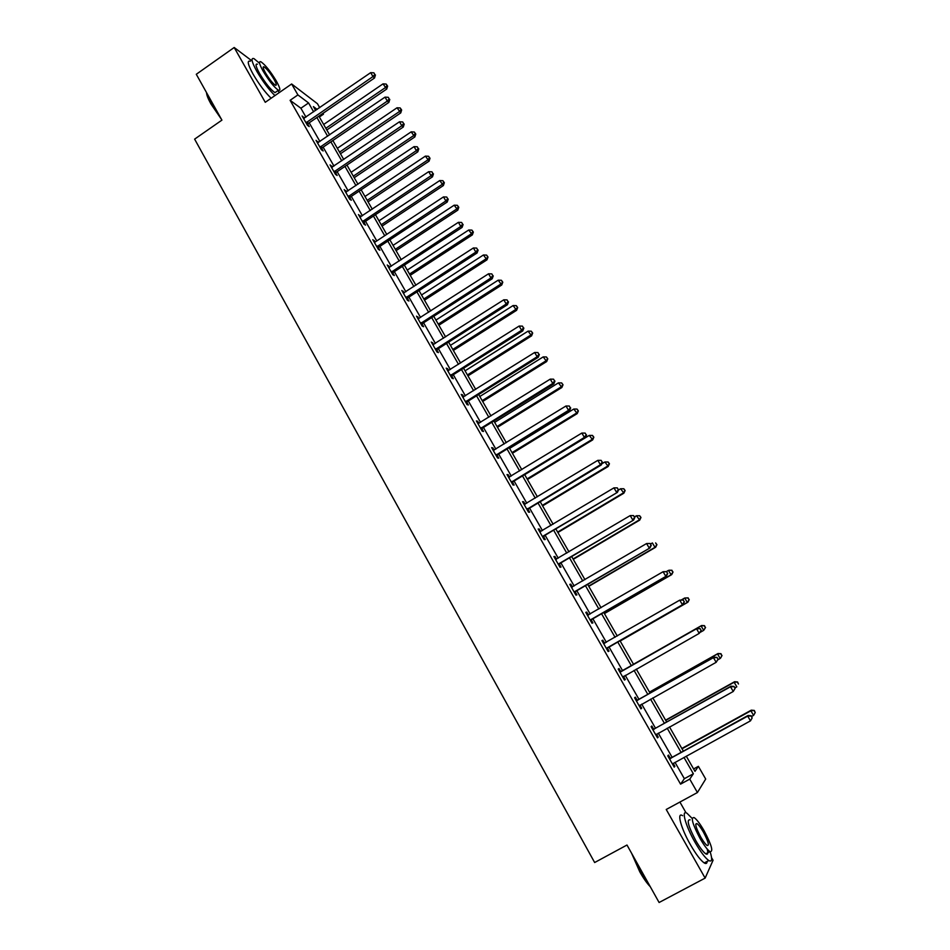 <?xml version="1.0" encoding="UTF-8"?>
<svg xmlns="http://www.w3.org/2000/svg" width="950" height="950" viewBox="0 0 950 950"><rect width="100%" height="100%" fill="white"/><g stroke="black" fill="none" stroke-linecap="round" stroke-linejoin="round"><path stroke-width="1.43" d="M693.607 768.942L698.381 766.329L705.696 779.047L697.419 792.538L689.748 779.119L693.357 773.775L683.988 757.447M251.406 60.479L234.187 47.5L196.294 74.278L221.92 120.127L194.619 139.127L594.653 862.529L626.988 845.025L659.098 902.5L705.137 878.109L713.058 860.273L711.574 857.648M686.043 812.832L679.903 802.049M305.971 117.123L300.889 108.229L290.106 100.32L297.908 94.917L291.65 83.98L317.442 103.716L319.723 107.671M322.988 113.347L323.463 114.19L322.656 113.584M319.366 117.004L323.463 114.19M290.106 100.32L680.568 784.142L684.356 778.691L675.023 762.363M672.137 757.328L658.303 733.139M655.5 728.234L641.713 704.14M638.994 699.378L625.266 675.379M622.63 670.759L608.986 646.903M606.349 642.295L592.847 618.699M590.176 614.033L576.852 590.722M574.144 585.996L560.975 562.97M558.232 558.184L545.229 535.432M542.45 530.587L529.601 508.119M526.799 503.215L514.104 481.021M511.266 476.057L498.726 454.136M495.853 449.113L483.467 427.452M480.558 422.37L468.326 400.983M465.381 395.841L453.304 374.716M450.336 369.526L438.389 348.65M435.397 343.413L423.593 322.786M420.565 317.49L408.916 297.113M405.864 291.769L394.345 271.641M391.269 266.249L379.893 246.371M376.782 240.92L365.536 221.279M362.401 215.792L351.298 196.377M348.139 190.843L337.167 171.665M333.973 166.084L323.142 147.143M319.924 141.514L309.213 122.799M304.416 118.192L302.112 115.983L307.456 125.329L309.213 126.587L307.776 124.07M318.357 142.583L316.029 140.351L321.421 149.768L323.142 150.955L321.694 148.414M332.405 167.152L330.066 164.896L335.492 174.384L337.167 175.501L335.706 172.936M346.548 191.9L344.197 189.632L349.659 199.191L351.31 200.224L349.838 197.648M360.81 216.849L358.435 214.546L363.945 224.188L365.548 225.138L364.064 222.549M374.288 242.274L375.191 241.977L372.792 239.661L378.338 249.375L379.905 250.254L378.409 247.629M389.654 267.306L387.244 264.967L392.837 274.752L394.357 275.548L392.861 272.911M392.576 272.413L391.982 271.379M404.237 292.826L401.814 290.462L407.455 300.319L408.928 301.031L407.419 298.383M407.146 297.908L406.588 296.934M418.938 318.535L416.504 316.148L422.18 326.088L423.617 326.717L422.085 324.045M421.836 323.606L421.301 322.679M433.746 344.458L431.3 342.036L437.012 352.046L438.413 352.604L436.869 349.909M448.685 370.571L447.581 368.636L446.203 368.137L451.974 378.219L453.328 378.694L451.772 375.974M463.719 396.886L462.555 394.844L461.237 394.428L467.044 404.593L468.35 404.985L466.782 402.242M478.883 423.415L477.66 421.254L476.378 420.921L482.232 431.169L483.491 431.466L481.923 428.711M494.166 450.146L492.872 447.878L491.637 447.628L497.539 457.959L498.762 458.173L497.171 455.394M509.568 477.09L508.214 474.703L507.015 474.549L512.964 484.963L514.14 485.082L512.537 482.279M525.089 504.236L523.664 501.742L522.524 501.683L528.521 512.169L529.649 512.204L528.034 509.378M540.74 531.608L539.244 528.996L538.151 529.019L544.196 539.6L545.264 539.541L543.638 536.691M556.51 559.206L554.942 556.474L553.898 556.593L559.989 567.245L561.023 567.091L559.384 564.229M572.411 587.017L570.772 584.155L569.786 584.369L575.926 595.116L576.899 594.866L575.249 591.981M588.43 615.042L586.732 612.073L585.782 612.382L591.981 623.212L592.895 622.867L591.232 619.946M604.485 643.138L602.811 640.205L601.92 640.609L608.154 651.534L609.033 651.082L607.359 648.149M620.718 671.519L619.02 668.562L618.189 669.073L624.471 680.081L625.302 679.535L623.604 676.578M637.07 700.138L635.372 697.158L634.576 697.763L640.929 708.866L641.689 708.213L639.979 705.232M653.564 728.994L651.842 725.99L651.118 726.691L657.507 737.877L658.219 737.129L656.509 734.136M670.189 758.076L668.456 755.048L667.779 755.856L674.227 767.137L674.88 766.282L673.217 763.361M697.419 792.538L666.235 809.483L705.137 878.109M680.568 784.142L689.748 779.119M234.187 47.5L265.264 102.303L291.65 83.98M686.28 756.176L694.984 771.352L698.381 766.329M317.157 109.44L313.393 106.59L315.626 110.485M318.879 116.161L329.638 134.888M332.868 140.517L343.746 159.481M346.952 165.062L357.972 184.252M361.142 189.786L372.293 209.214M375.452 214.7L386.733 234.353M389.856 239.804L401.28 259.706M404.379 265.098L415.934 285.238M419.009 290.581L430.706 310.971M433.746 316.267L445.598 336.906M448.602 342.142L460.596 363.043M463.576 368.232L475.724 389.381M478.669 394.511L490.96 415.922M493.869 421.004L506.314 442.676M509.2 447.699L521.788 469.644M524.649 474.608L537.391 496.814M540.217 501.731L553.114 524.21M555.904 529.067L568.967 551.831M571.722 556.617L584.951 579.666M587.67 584.393L601.053 607.727M603.737 612.394L617.286 636.013M619.934 640.621L633.638 664.489M636.298 669.109L650.085 693.132M652.816 697.894L666.663 722.012M669.477 726.916L683.371 751.129M313.654 111.839L308.56 102.944L297.908 94.917M681.091 752.388L667.197 728.187M664.394 723.283L650.56 699.176M647.829 694.403L634.054 670.391M631.394 665.772L617.702 641.891M615.066 637.284L601.516 613.676M598.844 609.009L585.461 585.687M582.742 580.949L569.537 557.911M566.782 553.126L553.731 530.361M550.941 525.516L538.056 503.037M535.23 498.121L522.5 475.914M519.65 470.951L507.062 449.017M504.177 443.983L491.756 422.322M488.834 417.24L476.556 395.829M473.611 390.699L461.486 369.55M458.506 364.361L446.524 343.473M443.519 338.236L431.68 317.597M428.64 312.301L416.955 291.911M413.879 286.567L402.337 266.428M399.238 261.036L387.826 241.134M384.702 235.695L373.433 216.042M370.274 210.544L359.136 191.128M355.965 185.594L344.957 166.404M341.751 160.823L330.885 141.871M327.655 136.242L316.92 117.515M300.889 108.229L308.56 102.944M684.356 778.691L693.357 773.775M303.133 117.776L303.881 117.266M317.015 142.072L317.775 141.562M331.004 166.547L331.764 166.036M345.099 191.199L345.859 190.689M359.29 216.042L360.062 215.531M373.599 241.074L374.371 240.564M388.016 266.297L388.787 265.798M402.539 291.709L403.311 291.211M417.169 317.324L417.952 316.825M431.918 343.128L432.713 342.629M446.785 369.134L447.581 368.636M461.759 395.343L462.555 394.844M476.853 421.753L477.66 421.254M492.064 448.376L492.872 447.878M507.395 475.202L508.214 474.703M522.844 502.241L523.664 501.742M538.424 529.494L539.244 528.996M554.111 556.961L554.942 556.474M569.941 584.654L570.772 584.155M585.889 612.56L586.732 612.073M601.967 640.692L602.811 640.205M624.447 680.022L625.302 679.535M640.834 708.7L641.689 708.213M657.352 737.616L658.219 737.129M674.013 766.769L674.88 766.282M306.696 122.051L308.465 123.31L374.537 77.983L372.97 76.558L306.007 122.811M374.822 74.397L373.896 72.829L374.822 74.397L372.97 76.558L370.678 72.651L303.549 118.501M308.465 123.31L307.194 124.889M374.537 77.983L375.44 74.967M373.896 72.829L370.678 72.651M326.812 129.972L386.733 89.039L383.004 83.873L323.653 124.474M325.838 128.286L385.249 87.697L387.03 85.571L387.636 86.117L386.139 84.051L387.03 85.571M383.004 83.873L386.139 84.051M387.636 86.117L386.733 89.039M221.481 119.344L210.959 104.001C208.074 98.776 206.601 94.976 206.53 92.601M206.732 92.946L211.161 103.526L220.234 117.111M259.207 62.997L254.006 58.651C250.646 57.522 251.607 61.809 256.904 71.499C262.841 81.581 268.838 89.609 274.918 95.594M250.254 61.287C246.869 60.182 247.808 64.481 253.092 74.171C259.017 84.253 265.026 92.269 271.13 98.23M276.414 91.651L274.966 92.661C270.608 89.668 265.478 83.268 259.552 73.471C255.74 66.488 255.051 63.401 257.474 64.208M276.284 80.952C270.418 71.238 265.299 64.849 260.929 61.786C258.519 60.966 259.231 64.042 263.055 71.024C268.981 80.821 274.099 87.234 278.433 90.25C280.856 91.058 280.143 87.958 276.284 80.952M265.454 72.829C269.266 79.135 272.567 83.256 275.358 85.203C276.913 85.726 276.45 83.731 273.98 79.218C270.192 72.948 266.891 68.828 264.076 66.868C262.533 66.334 262.984 68.329 265.454 72.829M279.122 92.684L278.136 90.452M650.299 886.742C646.974 883.346 643.471 878.37 639.778 871.815L631.631 853.326M632.688 855.226L640.229 871.672L649.562 885.424M692.206 818.472L687.04 813.307C680.96 809.032 685.354 825.526 695.02 842.294C700.589 851.889 705.173 857.969 708.783 860.522C712.049 862.244 712.5 859.322 710.125 851.722M682.599 815.706C676.483 811.466 680.806 827.984 690.448 844.74C696.006 854.335 700.601 860.403 704.235 862.944C706.076 864.049 707.038 863.526 707.133 861.401M707.18 849.015C708.332 853.397 707.857 855 705.755 853.836C703.154 851.996 699.853 847.626 695.851 840.726C688.263 826.215 686.351 819.256 690.104 819.838M704.057 830.68C700.079 823.816 696.789 819.47 694.201 817.617C690.496 817.012 692.431 823.959 700.043 838.47C704.045 845.381 707.346 849.751 709.923 851.604C713.628 852.067 711.669 845.096 704.057 830.68M700.768 837.057C703.356 841.51 705.47 844.324 707.144 845.512C709.519 845.832 708.261 841.344 703.368 832.034C700.791 827.616 698.678 824.802 697.003 823.614C694.616 823.234 695.875 827.723 700.768 837.057M320.661 146.466L322.383 147.654L388.859 102.41L387.327 101.068L319.96 147.226M389.168 98.871L388.253 97.304L389.168 98.871L387.327 101.068L385.023 97.126L317.49 142.892M322.383 147.654L321.112 149.233M388.859 102.41L389.785 99.418M388.253 97.304L385.023 97.126M334.721 171.059L336.407 172.188L403.287 127.027L401.803 125.756L334.02 171.819M403.631 123.536L402.705 121.956L403.631 123.536L401.803 125.756L399.475 121.79L331.526 167.461M336.407 172.188L335.124 173.755M403.287 127.027L404.225 124.058M402.705 121.956L399.475 121.79M340.456 153.757L400.746 112.907L397.029 107.778L337.333 148.307M339.53 152.131L399.285 111.625L401.078 109.476L401.648 109.998L400.176 107.944L401.078 109.476M397.029 107.778L400.176 107.944M401.648 109.998L400.746 112.907M354.207 177.709L414.853 136.942L411.16 131.86L351.108 172.306M353.329 176.166L413.44 135.731L415.221 133.558L415.779 134.057L414.307 132.014L415.221 133.558M411.16 131.86L414.307 132.014M415.779 134.057L414.853 136.942M348.887 195.854L350.538 196.888L417.822 151.834L416.373 150.634L348.187 196.614M418.214 148.39L417.276 146.799L418.214 148.39L416.373 150.634L414.034 146.632L345.669 192.209M350.538 196.888L349.244 198.467M417.822 151.834L418.784 148.877M417.276 146.799L414.034 146.632M363.161 220.828L364.776 221.789L432.476 176.831L431.062 175.714L362.461 221.588M432.891 173.434L431.953 171.819L432.891 173.434L431.062 175.714L428.699 171.677L359.919 217.146M364.776 221.789L363.482 223.369M432.476 176.831L433.449 173.886M431.953 171.819L428.699 171.677M377.554 245.991L379.121 246.881L447.236 202.018L445.871 200.973L376.841 246.751M447.688 198.669L446.738 197.042L447.688 198.669L445.871 200.973L443.484 196.911L375.191 241.977M379.121 246.881L377.815 248.461M447.236 202.018L448.234 199.096M446.738 197.042L443.484 196.911M368.066 201.839L429.067 161.156L425.398 156.121L364.99 196.472M367.223 200.367L427.69 160.016L429.459 157.831L430.017 158.282L428.545 156.263L429.459 157.831M425.398 156.121L428.545 156.263M430.017 158.282L429.067 161.156M382.019 226.148L443.377 185.559L439.743 180.559L378.967 220.828M381.223 224.758L442.047 184.49L443.816 182.269L444.351 182.697L442.89 180.69L443.816 182.269M439.743 180.559L442.89 180.69M444.351 182.697L443.377 185.559M396.079 250.646L457.805 210.14L454.183 205.188L393.051 245.373M395.319 249.316L456.511 209.143L458.28 206.898L458.791 207.29L457.354 205.307L458.28 206.898M454.183 205.188L457.354 205.307M458.791 207.29L457.805 210.14M410.246 275.31L472.34 234.899L468.742 229.995L407.241 270.085M409.521 274.063L471.093 233.985L472.851 231.705L473.349 232.073L471.912 230.114L472.851 231.705M468.742 229.995L471.912 230.114M473.349 232.073L472.34 234.899M424.508 300.164L486.982 259.849L483.419 254.992L421.539 294.987M423.843 299.001L485.782 259.017L488.015 257.046L486.59 255.099L487.528 256.702M483.419 254.992L486.59 255.099M488.015 257.046L486.982 259.849M438.888 325.209L501.742 284.988L498.192 280.179L435.943 320.079M438.259 324.116L500.579 284.228L502.787 282.197L501.374 280.274L502.324 281.889M498.192 280.179L501.374 280.274M502.787 282.197L501.742 284.988M453.364 350.443L516.61 310.317L513.083 305.556L450.454 345.361M452.782 349.434L515.482 309.641L517.679 307.551L516.266 305.639L517.227 307.266M513.083 305.556L516.266 305.639M517.679 307.551L516.61 310.317M467.958 375.867L531.584 335.849L528.093 331.122L465.072 370.832M467.424 374.929L530.504 335.243L532.677 333.082L531.276 331.194L532.249 332.844M528.093 331.122L531.276 331.194M532.677 333.082L531.584 335.849M482.659 401.482L546.678 361.558L543.21 356.891L479.809 396.494M482.173 400.627L545.644 361.048L547.794 358.827L546.404 356.951L547.378 358.613M543.21 356.891L546.404 356.951M547.794 358.827L546.678 361.558M497.479 427.286L561.889 387.481L558.446 382.862L494.653 422.358M497.04 426.514L560.904 387.042L563.029 384.762L561.652 382.909L562.626 384.584M558.446 382.862L561.652 382.909M563.029 384.762L561.889 387.481M512.406 453.293L577.22 413.594L573.8 409.022L509.604 448.412M512.014 452.604L576.282 413.238L578.372 410.887L577.006 409.058L578.004 410.744M573.8 409.022L577.006 409.058M578.372 410.887L577.22 413.594M527.452 479.489L592.669 439.909L589.285 435.397L524.685 474.668M527.107 478.895L591.767 439.648L593.845 437.226L592.491 435.421L593.489 437.119M589.285 435.397L592.491 435.421M593.845 437.226L592.669 439.909M542.604 505.899L608.226 466.438L604.877 461.973L601.813 463.814M542.308 505.388L607.383 466.248L609.425 463.766L608.095 461.985L609.092 463.695M604.877 461.973L608.095 461.985M609.425 463.766L608.226 466.438M557.876 532.511L623.913 493.157L620.587 488.751L618.486 490.01M557.638 532.083L623.117 493.062L625.136 490.521L623.806 488.751L624.827 490.485M620.587 488.751L623.806 488.751M625.136 490.521L623.913 493.157M573.278 559.324L639.73 520.101L636.429 515.755L634.576 516.847M573.087 558.992L638.982 520.089L640.977 517.477L639.659 515.731L640.68 517.477M636.429 515.755L639.659 515.731M640.977 517.477L639.73 520.101M588.786 586.352L655.666 547.247L654.966 547.331L652.401 542.961L650.524 544.053M588.644 586.114L654.966 547.331L656.925 544.647L655.631 542.925L656.652 544.683M656.925 544.647L655.666 547.247M604.414 613.581L671.721 574.607L671.08 574.786L668.491 570.38L666.366 571.603M604.331 613.439L671.08 574.786L673.016 572.031L671.721 570.332L672.754 572.102M671.721 570.332L669.144 570.214L671.982 570.273M673.016 572.031L671.721 574.607M620.172 641.036L687.907 602.193L687.313 602.466L684.701 598.013L681.423 599.901M620.148 640.977L687.313 602.466L689.225 599.64L687.943 597.966L688.988 599.747M687.943 597.966L684.701 598.013L688.18 597.859M689.225 599.64L687.907 602.193M392.041 271.344L393.573 272.151L462.104 227.394L460.786 226.433L391.329 272.104M462.603 224.105L461.641 222.466L462.603 224.105L460.786 226.433L458.387 222.336L388.752 267.603M393.573 272.151L392.255 273.731M462.104 227.394L463.125 224.485M461.641 222.466L458.387 222.336M406.647 296.899L408.132 297.623L477.09 252.973L475.819 252.094L405.935 297.659M477.636 249.731L476.662 248.081L477.636 249.731L475.819 252.094L473.409 247.962L403.334 293.111M408.132 297.623L406.814 299.202M477.09 252.973L478.135 250.088M476.662 248.081L473.409 247.962M421.372 322.644L422.809 323.285L492.195 278.754L490.972 277.946L420.648 323.404M492.777 275.548L491.803 273.897L492.777 275.548L490.972 277.946L488.537 273.79L418.036 318.832M422.809 323.285L421.479 324.876M492.195 278.754L493.264 275.88M491.803 273.897L488.537 273.79M436.204 348.591L437.594 349.149L507.419 304.724L506.243 304.012L435.468 349.351M508.036 301.577L507.051 299.903L508.036 301.577L506.243 304.012L503.785 299.82L432.832 344.743M437.594 349.149L436.264 350.74M507.419 304.724L508.511 301.874M507.051 299.903L503.785 299.82M451.143 374.728L452.497 375.214L522.761 330.909L521.621 330.267L450.419 375.499M523.414 327.809L522.429 326.123L523.414 327.809L521.621 330.267L519.151 326.052L447.759 370.856M452.497 375.214L451.167 376.806M522.761 330.909L523.878 328.071M522.429 326.123L519.151 326.052M466.213 401.09L467.519 401.482L538.222 357.295L537.142 356.749L465.476 401.85M538.923 354.255L537.926 352.557L538.923 354.255L537.142 356.749L534.648 352.486L462.793 397.171M467.519 401.482L466.177 403.073M538.222 357.295L539.362 354.481M537.926 352.557L534.648 352.486M481.389 427.642L482.659 427.951L553.814 383.883L552.769 383.42L480.652 428.402M554.551 380.902L553.541 379.181L554.551 380.902L552.769 383.42L550.252 379.133L477.957 423.688M482.659 427.951L481.306 429.543M553.814 383.883L554.966 381.093M553.541 379.181L550.252 379.133M496.696 454.409L497.907 454.634L569.513 410.685L568.528 410.317L495.947 455.169M570.297 407.764L569.288 406.03L570.297 407.764L568.528 410.317L565.986 405.994L493.228 450.419M497.907 454.634L496.553 456.226M569.513 410.685L570.689 407.906M569.288 406.03L565.986 405.994M512.109 481.389L513.285 481.519L585.354 437.701L584.404 437.428L511.361 482.149M586.174 434.827L585.153 433.093L586.174 434.827L584.404 437.428L581.851 433.058L508.618 477.351M513.285 481.519L511.907 483.111M585.354 437.701L586.554 434.946M585.153 433.093L581.851 433.058M527.654 508.571L528.782 508.618L601.303 464.942L600.412 464.74L526.906 509.343M602.181 462.116L601.148 460.37L602.181 462.116L600.412 464.74L597.847 460.346L524.139 504.509M528.782 508.618L527.404 510.209M601.303 464.942L602.538 462.199M601.148 460.37L597.847 460.346M543.317 535.978L617.393 492.385L542.557 536.738M618.307 489.63L617.274 487.861L618.307 489.63L616.55 492.29L613.961 487.861L539.778 531.869M544.398 535.931L543.008 537.534M617.393 492.385L618.64 489.678M617.274 487.861L613.961 487.861M559.111 563.599L633.614 520.054L558.351 564.371M634.564 517.358L633.519 515.577L634.564 517.358L632.819 520.054L630.206 515.589L555.548 559.455M560.144 563.469L558.742 565.06M633.614 520.054L634.885 517.37M633.519 515.577L630.206 515.589M575.035 591.446L649.954 547.948L574.263 592.218M650.964 545.312L649.218 548.043L646.582 543.543L650.204 543.483L650.964 545.312L650.204 543.483M571.437 587.266L646.582 543.543L649.907 543.519M576.009 591.209L574.607 592.812M571.389 587.183L572.304 587.064M649.954 547.948L651.249 545.288M591.078 619.519L666.437 576.068L590.306 620.291M667.482 573.491L665.76 576.258L663.1 571.722L666.698 571.615L667.482 573.491L666.698 571.615M587.456 615.303L663.1 571.722L666.425 571.686M592.004 619.186L590.591 620.789M587.349 615.113L588.596 614.947M666.437 576.068L667.755 573.42M607.252 647.817L683.05 604.426L606.48 648.577M684.143 601.908L682.421 604.711L679.749 600.139L683.323 599.972L684.143 601.908L683.323 599.972M603.606 643.554L679.749 600.139L683.074 600.079M608.131 647.389L606.706 648.992M603.44 643.269L605.019 643.055M683.05 604.426L684.392 601.801M701.171 630.396L700.091 628.556L701.171 630.396L699.224 633.389L622.773 677.113M700.946 630.551L699.224 633.389L696.528 628.781L697.11 628.401L621.775 671.246L619.661 671.65M619.875 672.042L696.528 628.781L699.865 628.71M624.008 676.091L622.951 677.421M700.091 628.556L697.11 628.401M700.126 632.379L703.689 630.361L701.053 625.872L701.599 625.528L633.508 664.252M704.294 625.812L705.351 627.606L704.508 625.67L701.053 625.872L633.519 664.276M705.565 627.463L703.689 630.361L705.351 627.606M701.599 625.528L704.508 625.67M718.081 659.241L717.001 657.388L718.081 659.241L716.169 662.304L639.207 705.862M717.879 659.431L716.169 662.304L713.45 657.661L713.972 657.186L638.139 699.865L636.013 700.269M636.286 700.756L713.45 657.661L716.787 657.578M640.146 705.019L639.326 706.076M717.001 657.388L713.972 657.186M717.761 659.846L720.183 658.481L717.535 653.956L718.022 653.505L649.491 692.099M720.777 653.873L721.846 655.69L720.979 653.695L717.535 653.956L649.562 692.217M722.036 655.5L720.67 658.018L721.846 655.69M718.022 653.505L720.979 653.695M735.134 688.322L734.041 686.446L735.134 688.322L733.258 691.469L655.785 734.861M734.956 688.548L733.258 691.469L730.502 686.779L730.977 686.197L654.633 728.709L652.496 729.113M652.84 729.707L730.502 686.779L733.863 686.684M656.474 734.16L655.844 734.967M734.041 686.446L730.977 686.197M734.884 687.895L736.82 686.826L734.148 682.266L734.587 681.72L665.606 720.159M737.402 682.171L738.471 684L737.568 681.957L734.148 682.266L665.724 720.385M734.587 681.72L737.568 681.957M669.512 758.896L747.709 716.134L750.476 720.86L672.742 763.764M669.109 758.183L671.27 757.803L748.113 715.457L747.709 716.134L751.07 716.027L752.174 717.915L751.07 716.027M751.224 715.754L748.113 715.457M750.476 720.86L752.174 717.915M751.64 716.466L753.587 715.398L750.892 710.802L751.272 710.161L681.839 748.457M754.146 710.695L755.226 712.536L754.3 710.434L750.892 710.802L682.029 748.778M755.226 712.536L753.587 715.398M751.272 710.161L754.3 710.434M306.185 122.562L307.954 123.821M320.138 146.977L321.86 148.164M334.198 171.582L335.884 172.686M348.365 196.365L350.016 197.398M362.639 221.338L364.242 222.3M377.019 246.501L378.587 247.38M391.507 271.854L393.039 272.662M406.113 297.409L407.598 298.134M420.826 323.154L422.275 323.796M435.658 349.101L437.059 349.659M450.597 375.238L451.951 375.725M465.654 401.601L466.973 401.992M480.843 428.153L482.101 428.462M496.137 454.919L497.361 455.133M511.551 481.899L512.727 482.03M527.096 509.081L528.224 509.129M542.759 536.489L543.839 536.441M558.541 564.11L559.574 563.967M574.453 591.957L575.439 591.719M587.777 615.256L588.489 615.006M590.496 620.029L591.434 619.697M603.915 643.518L604.806 643.102M606.67 648.328L607.549 647.888M620.196 671.994L621.039 671.484M620.944 671.757L621.775 671.246M622.974 676.851L623.806 676.317M636.619 700.72L637.391 700.102M637.355 700.482L638.139 699.865M639.409 705.613L640.098 705.054M653.161 729.671L653.885 728.947M653.909 729.434L654.633 728.709M669.845 758.86L670.522 758.041M670.593 758.623L671.27 757.803M263.162 67.498L264.076 66.868M274.966 92.661L278.433 90.25M695.709 824.315L697.003 823.614M705.755 853.836L709.923 851.604M708.783 860.522L704.235 862.944M391.899 271.451L393.419 272.258M406.351 297.136L407.835 297.861M420.933 323.024L422.37 323.665"/></g></svg>
